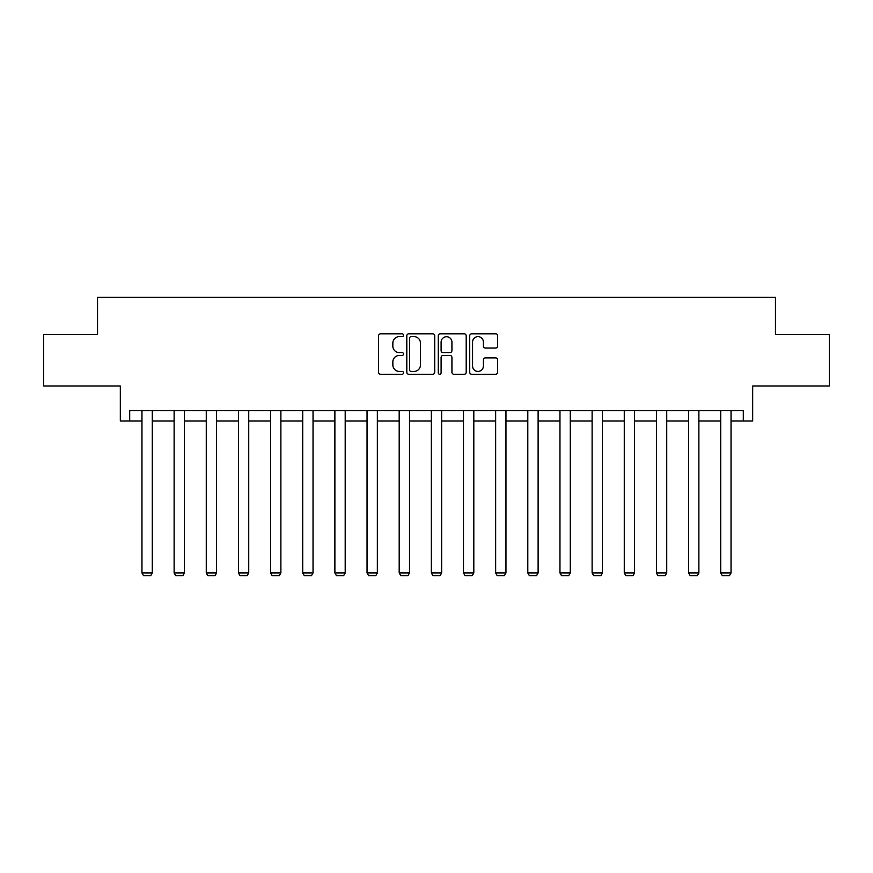 <?xml version="1.0" encoding="UTF-8"?>
<svg xmlns="http://www.w3.org/2000/svg" width="873" height="873" viewBox="0 0 873 873"><rect width="100%" height="100%" fill="white"/><g stroke="black" fill="none" stroke-linecap="round" stroke-linejoin="round"><path stroke-width="1.31" d="M403.522 335.221A1.419 1.419 0 0 0 402.104 333.802L380.606 333.802A2.019 2.019 0 0 0 378.587 335.821L378.587 372.247A2.019 2.019 0 0 0 380.606 374.266L402.104 374.266A1.419 1.419 0 0 0 403.522 372.847A1.419 1.419 0 0 0 402.104 371.429L399.321 371.429A6.471 6.471 0 0 1 392.85 364.958L392.85 361.924A6.471 6.471 0 0 1 399.321 355.453L402.104 355.453A1.419 1.419 0 0 0 403.522 354.034A1.419 1.419 0 0 0 402.104 352.616L399.321 352.616A6.471 6.471 0 0 1 392.85 346.144L392.85 343.111A6.471 6.471 0 0 1 399.321 336.64L402.104 336.64A1.419 1.419 0 0 0 403.522 335.221M129.706 421.026L129.706 410.714L743.294 410.714L743.294 421.026L752.679 421.026L752.679 385.986L829.35 385.986L829.35 334.457L775.453 334.457L775.453 297.355L97.547 297.355L97.547 334.457L43.65 334.457L43.65 385.986L120.321 385.986L120.321 421.026L141.961 421.026M495.624 348.065A2.019 2.019 0 0 0 497.654 346.046L497.654 335.821A2.019 2.019 0 0 0 495.624 333.802L471.758 333.802A2.019 2.019 0 0 0 469.729 335.821L469.729 372.247A2.019 2.019 0 0 0 471.758 374.266L495.624 374.266A2.019 2.019 0 0 0 497.654 372.247L497.654 359.905A2.019 2.019 0 0 0 495.624 357.875L485.41 357.875A2.019 2.019 0 0 0 483.391 359.905L483.391 366.016A5.413 5.413 0 0 1 477.978 371.429A5.413 5.413 0 0 1 472.566 366.016L472.566 342.052A5.413 5.413 0 0 1 477.978 336.64A5.413 5.413 0 0 1 483.391 342.052L483.391 346.046A2.019 2.019 0 0 0 485.41 348.065L495.624 348.065M434.732 335.821A2.019 2.019 0 0 0 432.702 333.802L408.837 333.802A2.019 2.019 0 0 0 406.807 335.821L406.807 372.247A2.019 2.019 0 0 0 408.837 374.266L432.702 374.266A2.019 2.019 0 0 0 434.732 372.247L434.732 335.821M440.298 333.802L464.163 333.802A2.019 2.019 0 0 1 466.193 335.821L466.193 372.247A2.019 2.019 0 0 1 464.163 374.266L453.949 374.266A2.019 2.019 0 0 1 451.93 372.247L451.93 357.472A2.019 2.019 0 0 0 449.901 355.453L443.124 355.453A2.019 2.019 0 0 0 441.105 357.472L441.105 372.847A1.419 1.419 0 0 1 439.686 374.266A1.419 1.419 0 0 1 438.268 372.847L438.268 335.821A2.019 2.019 0 0 1 440.298 333.802M152.273 421.026L174.12 421.026M184.421 421.026L206.268 421.026M216.58 421.026L238.427 421.026M248.729 421.026L270.575 421.026M280.888 421.026L302.735 421.026M313.036 421.026L334.883 421.026M345.195 421.026L367.042 421.026M377.343 421.026L399.19 421.026M409.502 421.026L431.349 421.026M441.651 421.026L463.498 421.026M473.81 421.026L495.657 421.026M505.958 421.026L527.805 421.026M538.117 421.026L559.964 421.026M570.265 421.026L592.112 421.026M602.425 421.026L624.271 421.026M634.573 421.026L656.42 421.026M666.732 421.026L688.579 421.026M698.88 421.026L720.727 421.026M731.039 421.026L743.294 421.026M411.063 336.64A1.419 1.419 0 0 0 409.644 338.047L409.644 370.021A1.419 1.419 0 0 0 411.063 371.429L413.988 371.429A6.471 6.471 0 0 0 420.47 364.958L420.47 343.111A6.471 6.471 0 0 0 413.988 336.64L411.063 336.64M451.93 342.151A5.413 5.413 0 0 0 446.518 336.738A5.413 5.413 0 0 0 441.105 342.151L441.105 350.597A2.019 2.019 0 0 0 443.124 352.616L449.901 352.616A2.019 2.019 0 0 0 451.93 350.597L451.93 342.151M152.273 410.714L152.273 572.972L141.961 572.972L141.961 410.714M152.273 572.972L150.723 575.645L143.51 575.645L141.961 572.972M184.421 410.714L184.421 572.972L174.12 572.972L174.12 410.714M184.421 572.972L182.883 575.645L175.669 575.645L174.12 572.972M216.58 410.714L216.58 572.972L206.268 572.972L206.268 410.714M216.58 572.972L215.031 575.645L207.818 575.645L206.268 572.972M248.729 410.714L248.729 572.972L238.427 572.972L238.427 410.714M248.729 572.972L247.19 575.645L239.977 575.645L238.427 572.972M280.888 410.714L280.888 572.972L270.575 572.972L270.575 410.714M280.888 572.972L279.338 575.645L272.125 575.645L270.575 572.972M313.036 410.714L313.036 572.972L302.735 572.972L302.735 410.714M313.036 572.972L311.497 575.645L304.284 575.645L302.735 572.972M345.195 410.714L345.195 572.972L334.883 572.972L334.883 410.714M345.195 572.972L343.646 575.645L336.432 575.645L334.883 572.972M377.343 410.714L377.343 572.972L367.042 572.972L367.042 410.714M377.343 572.972L375.805 575.645L368.581 575.645L367.042 572.972M409.502 410.714L409.502 572.972L399.19 572.972L399.19 410.714M409.502 572.972L407.953 575.645L400.74 575.645L399.19 572.972M441.651 410.714L441.651 572.972L431.349 572.972L431.349 410.714M441.651 572.972L440.112 575.645L432.888 575.645L431.349 572.972M473.81 410.714L473.81 572.972L463.498 572.972L463.498 410.714M473.81 572.972L472.26 575.645L465.047 575.645L463.498 572.972M505.958 410.714L505.958 572.972L495.657 572.972L495.657 410.714M505.958 572.972L504.419 575.645L497.195 575.645L495.657 572.972M538.117 410.714L538.117 572.972L527.805 572.972L527.805 410.714M538.117 572.972L536.568 575.645L529.354 575.645L527.805 572.972M570.265 410.714L570.265 572.972L559.964 572.972L559.964 410.714M570.265 572.972L568.716 575.645L561.503 575.645L559.964 572.972M602.425 410.714L602.425 572.972L592.112 572.972L592.112 410.714M602.425 572.972L600.875 575.645L593.662 575.645L592.112 572.972M634.573 410.714L634.573 572.972L624.271 572.972L624.271 410.714M634.573 572.972L633.023 575.645L625.81 575.645L624.271 572.972M666.732 410.714L666.732 572.972L656.42 572.972L656.42 410.714M666.732 572.972L665.182 575.645L657.969 575.645L656.42 572.972M698.88 410.714L698.88 572.972L688.579 572.972L688.579 410.714M698.88 572.972L697.331 575.645L690.117 575.645L688.579 572.972M731.039 410.714L731.039 572.972L720.727 572.972L720.727 410.714M731.039 572.972L729.49 575.645L722.277 575.645L720.727 572.972"/></g></svg>
